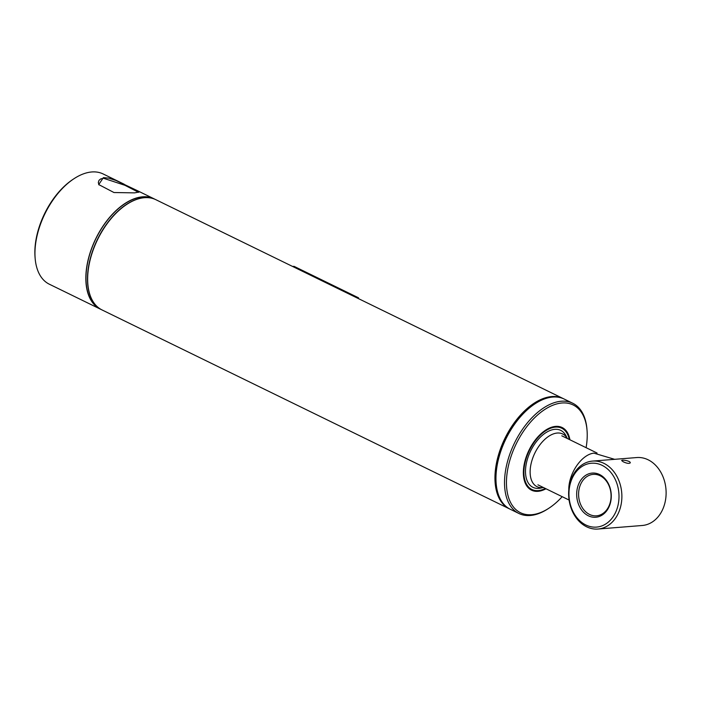 <?xml version="1.0" encoding="UTF-8"?>
<svg xmlns="http://www.w3.org/2000/svg" width="701" height="701" viewBox="0 0 701 701"><rect width="100%" height="100%" fill="white"/><g stroke="black" fill="none" stroke-linecap="round" stroke-linejoin="round"><path stroke-width="1.05" d="M602.08 465.333A32.036 24.982 -94.6 0 0 570.299 483.602A32.036 24.982 -94.6 0 0 585.87 524.996A32.036 24.982 -94.6 0 0 617.66 506.727A32.036 24.982 -94.6 0 0 602.08 465.333M588.376 515.796A22.152 17.271 85.4 0 1 577.606 487.169A22.152 17.271 85.4 0 1 599.583 474.533A22.152 17.271 85.4 0 1 610.352 503.16A22.152 17.271 85.4 0 1 588.376 515.796M589.567 514.455A20.785 16.211 -94.6 0 0 596.49 515.822A20.785 16.211 -94.6 0 0 610.965 498.28A20.785 16.211 -94.6 0 0 600.091 475.734A20.785 16.211 -94.6 0 0 593.169 474.375A20.785 16.211 -94.6 0 0 578.693 491.918A20.785 16.211 -94.6 0 0 589.567 514.455M623.233 461.775L621.673 460.575C621.726 459.392 631.04 461.013 630.225 462.897C629.042 463.773 626.712 463.396 623.233 461.775M603.876 463.326A34.077 26.568 85.4 0 1 621.708 500.277A34.077 26.568 85.4 0 1 597.971 529.036A34.077 26.568 85.4 0 1 586.632 526.802A34.077 26.568 85.4 0 1 568.8 489.85A34.077 26.568 85.4 0 1 592.538 461.092A34.077 26.568 85.4 0 1 603.876 463.326M597.971 529.036L642.212 525.496A34.077 26.568 -94.6 0 0 665.95 496.729A34.077 26.568 -94.6 0 0 648.118 459.786A34.077 26.568 -94.6 0 0 636.78 457.551L592.538 461.092M568.791 489.955A27.26 15.501 -64 0 1 593.922 453.153A27.26 15.501 -64 0 1 594.045 453.144M358.334 298.556L358.535 297.82L294.043 266.336L292.58 266.45M358.535 297.82L357.072 297.934M545.983 488.772A34.866 19.821 -64 0 1 525.706 484.111A34.866 19.821 -64 0 1 525.075 460.592A34.866 19.821 -64 0 1 553.755 426.655A34.866 19.821 -64 0 1 569.904 439.772M525.443 483.567A34.077 19.374 116 0 0 530.876 488.983L531.884 489.473A34.077 19.374 116 0 0 538.219 490.586A34.077 19.374 116 0 0 545.325 488.457M569.247 439.457A34.077 19.374 116 0 0 561.79 428.232L560.782 427.741A34.077 19.374 116 0 0 553.168 426.786M586.097 447.685A59.979 34.104 116 0 0 587.035 430.248A59.979 34.104 116 0 0 543.477 410.365A59.979 34.104 116 0 0 506.543 486.021A59.979 34.104 116 0 0 549.006 508.146A59.979 34.104 116 0 0 562.176 496.676M549.006 508.146L548.042 508.777A61.337 34.875 -64 0 1 518.915 513.482A61.337 34.875 -64 0 1 507.542 461.424A61.337 34.875 -64 0 1 572.743 403.241A61.337 34.875 -64 0 1 586.947 429.1L587.035 430.248M572.743 403.241L564.182 399.053A61.337 34.875 116 0 0 535.056 403.767A61.337 34.875 116 0 0 498.981 457.245A61.337 34.875 116 0 0 496.15 483.436A61.337 34.875 116 0 0 510.354 509.303L518.915 513.482M496.133 483.147A60.663 34.489 -64 0 1 496.106 482.866A60.663 34.489 -64 0 1 498.902 456.964A60.663 34.489 -64 0 1 534.574 404.083A60.663 34.489 -64 0 1 534.81 403.925A60.663 34.489 -64 0 0 496.133 483.147M561.79 428.232A34.077 19.374 116 0 0 555.464 427.119A34.077 19.374 116 0 0 527.24 455.405A34.077 19.374 116 0 0 531.884 489.473M543.398 487.51A29.311 16.666 116 0 1 542.443 487.624A29.311 16.666 116 0 1 531.568 461.793A29.311 16.666 116 0 1 557.277 433.034A29.311 16.666 116 0 1 567.319 438.511L566.093 435.978A31.694 18.024 116 0 0 554.859 429.336A31.694 18.024 116 0 0 527.056 460.434A31.694 18.024 116 0 0 538.824 488.369A31.694 18.024 116 0 0 540.646 488.106L543.424 487.528M35.146 258.354L35.05 257.206A59.979 34.104 -64 0 1 73.088 179.307L74.043 178.676A61.337 34.875 116 0 0 35.146 258.354A61.337 34.875 116 0 0 49.342 284.212L100.234 309.062A61.337 34.875 -64 0 1 91.866 247.733A61.337 34.875 -64 0 1 142.662 196.815A61.337 34.875 -64 0 1 154.054 198.812A61.337 34.875 -64 0 1 154.956 199.286M103.389 177.633L108.681 178.115L115.928 180.472L136.861 190.418L139.07 192.039L134.583 192.871L113.965 192.53L98.727 184.573L103.389 177.633M138.588 192.319L124.918 185.292L103.485 178.247L100.769 178.913L99.025 180.306L98.324 182.435L98.859 184.819M124.208 184.24L103.17 173.971A61.337 34.875 116 0 0 91.778 171.964A61.337 34.875 116 0 0 74.043 178.676M101.146 309.483A61.337 34.875 -64 0 1 100.234 309.062M99.437 308.414A61.136 34.761 -64 0 1 92.295 246.945A61.136 34.761 -64 0 1 142.61 197.007A61.136 34.761 -64 0 1 153.063 198.585M92.777 301.106A61.136 34.761 -64 0 1 97.421 239.427A61.136 34.761 -64 0 1 143.206 197.831M87.835 283.914A60.934 34.647 -64 0 1 87.818 283.739A60.934 34.647 -64 0 1 126.46 204.596A60.934 34.647 -64 0 1 126.601 204.508M563.674 398.816A61.337 34.875 116 0 0 563.175 398.562A61.337 34.875 116 0 0 551.775 396.564A61.337 34.875 116 0 0 500.978 447.483A61.337 34.875 116 0 0 509.347 508.812A61.337 34.875 116 0 0 509.855 509.049M563.175 398.562L155.867 199.697A61.337 34.875 116 0 0 144.476 197.7A61.337 34.875 116 0 0 126.741 204.412A61.337 34.875 116 0 0 87.844 284.08A61.337 34.875 116 0 0 102.048 309.947L509.347 508.812M614.619 459.321L593.922 453.153M597.068 453.039L561.825 435.829M569.098 500.058L537.904 484.829M496.106 482.866L496.15 483.436M534.574 404.083L535.056 403.767M154.054 198.812L136.642 190.313"/></g></svg>
